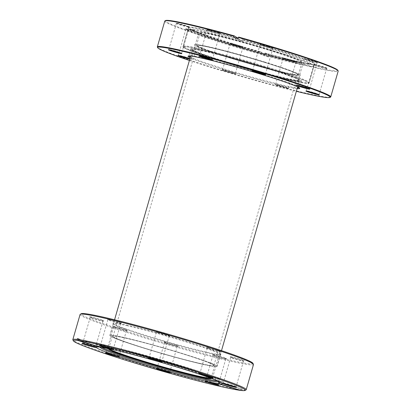 <?xml version="1.0" encoding="UTF-8"?>
<svg xmlns="http://www.w3.org/2000/svg" width="411" height="411" viewBox="0 0 411 411"><rect width="100%" height="100%" fill="white"/><g stroke="black" fill="none" stroke-linecap="round" stroke-linejoin="round"><path stroke-width="0.31" stroke-dasharray="2.06 1.54" d="M293.757 72.346A52.474 2.749 -163.9 0 0 237.64 54.519A52.474 2.749 -163.9 0 0 197.008 45.585A52.474 2.749 -163.9 0 0 201.092 47.933A52.474 2.749 -163.9 0 0 257.204 65.76A52.474 2.749 -163.9 0 0 297.841 74.694A52.474 2.749 -163.9 0 0 293.757 72.346M209.821 363.144A52.474 2.749 -163.9 0 0 153.709 345.317A52.474 2.749 -163.9 0 0 113.071 336.383A52.474 2.749 -163.9 0 0 117.156 338.731A52.474 2.749 -163.9 0 0 173.267 356.558A52.474 2.749 -163.9 0 0 213.905 365.487A52.474 2.749 -163.9 0 0 209.821 363.144M114.345 337.991A55.655 2.913 -163.9 0 0 173.863 356.897A55.655 2.913 -163.9 0 0 216.962 366.371A55.655 2.913 -163.9 0 0 212.631 363.884A55.655 2.913 -163.9 0 0 153.118 344.978A55.655 2.913 -163.9 0 0 110.014 335.504A55.655 2.913 -163.9 0 0 114.345 337.991M198.282 47.193A55.655 2.913 -163.9 0 0 257.795 66.099A55.655 2.913 -163.9 0 0 300.898 75.573A55.655 2.913 -163.9 0 0 296.562 73.086A55.655 2.913 -163.9 0 0 237.049 54.18A55.655 2.913 -163.9 0 0 193.951 44.707A55.655 2.913 -163.9 0 0 198.282 47.193M297.127 88.622A58.121 3.041 16.1 0 1 274.055 83.69A58.121 3.041 16.1 0 1 190.185 57.751M190.396 57.026A57.483 3.011 -163.9 0 0 273.901 82.955A57.483 3.011 -163.9 0 0 297.338 87.892M299.182 87.805A57.483 3.011 -163.9 0 0 299.306 87.677A57.483 3.011 -163.9 0 0 299.275 87.502A57.483 3.011 -163.9 0 0 269.657 76.323A57.483 3.011 -163.9 0 0 214.249 60.515A57.483 3.011 -163.9 0 0 188.968 55.665A57.483 3.011 -163.9 0 0 188.844 55.793A57.483 3.011 -163.9 0 0 188.88 55.968M264.91 53.296L265.049 53.024A65.914 3.447 -163.9 0 0 285.804 58.511A65.914 3.447 -163.9 0 0 314.795 64.07A65.914 3.447 -163.9 0 0 242.675 39.523L242.639 39.857A65.596 3.432 16.1 0 1 314.538 64.142A65.596 3.432 16.1 0 1 314.405 64.291A65.596 3.432 16.1 0 1 285.553 58.752A65.596 3.432 16.1 0 1 264.91 53.296L264.556 54.514L268.748 57.042A90.24 4.721 16.1 0 1 264.232 55.788L260.045 53.266L260.399 52.043A65.596 3.432 16.1 0 1 188.536 27.958A65.596 3.432 16.1 0 1 188.495 27.758A65.596 3.432 16.1 0 1 217.486 33.147A65.596 3.432 16.1 0 1 238.128 38.608L237.774 39.826L233.587 37.298M276.007 76.302A57.802 3.026 -163.9 0 0 301.427 81.183A57.802 3.026 -163.9 0 0 274.281 70.445A57.802 3.026 -163.9 0 0 216.022 53.743A57.802 3.026 -163.9 0 0 190.509 49.166A57.802 3.026 -163.9 0 0 220.291 60.412A57.802 3.026 -163.9 0 0 276.007 76.302M216.099 54.108A57.483 3.011 16.1 0 1 272.781 70.317A57.483 3.011 16.1 0 1 301.155 81.27A57.483 3.011 16.1 0 1 301.037 81.399A57.483 3.011 16.1 0 1 275.75 76.544A57.483 3.011 16.1 0 1 220.342 60.741A57.483 3.011 16.1 0 1 190.73 49.561A57.483 3.011 16.1 0 1 190.699 49.387A57.483 3.011 16.1 0 1 216.099 54.108M264.838 74.293A6.679 0.349 -163.9 0 0 265.414 74.314A6.679 0.349 -163.9 0 0 265.414 74.293A6.679 0.349 -163.9 0 0 260.369 72.5A6.679 0.349 -163.9 0 0 252.595 70.594A6.679 0.349 -163.9 0 0 252.58 70.61A6.679 0.349 -163.9 0 0 253.084 70.903M267.9 46.412A6.679 0.349 16.1 0 1 272.945 48.226A6.679 0.349 16.1 0 1 272.935 48.241A6.679 0.349 16.1 0 1 265.162 46.335A6.679 0.349 16.1 0 1 260.117 44.542A6.679 0.349 16.1 0 1 260.112 44.522A6.679 0.349 16.1 0 1 267.9 46.412M265.182 46.027A6.997 0.365 -163.9 0 0 273.325 48.025A6.997 0.365 -163.9 0 0 268.054 46.109A6.997 0.365 -163.9 0 0 259.901 44.152A6.997 0.365 -163.9 0 0 265.182 46.027M309.051 88.761A6.679 0.349 -163.9 0 0 309.627 88.781A6.679 0.349 -163.9 0 0 309.622 88.761A6.679 0.349 -163.9 0 0 308.615 88.288A6.679 0.349 -163.9 0 0 301.612 86.12A6.679 0.349 -163.9 0 0 296.809 85.062A6.679 0.349 -163.9 0 0 296.793 85.077A6.679 0.349 -163.9 0 0 297.292 85.365M316.141 62.2A6.679 0.349 16.1 0 1 317.158 62.693A6.679 0.349 16.1 0 1 317.143 62.708A6.679 0.349 16.1 0 1 312.339 61.65A6.679 0.349 16.1 0 1 305.342 59.482A6.679 0.349 16.1 0 1 304.33 59.009A6.679 0.349 16.1 0 1 304.325 58.989A6.679 0.349 16.1 0 1 308.985 59.985A6.679 0.349 16.1 0 1 316.141 62.2M305.173 59.112A6.997 0.365 -163.9 0 0 312.504 61.383A6.997 0.365 -163.9 0 0 317.539 62.493A6.997 0.365 -163.9 0 0 316.491 61.958A6.997 0.365 -163.9 0 0 308.82 59.59A6.997 0.365 -163.9 0 0 304.109 58.614A6.997 0.365 -163.9 0 0 305.173 59.112M318.571 94.504A6.679 0.349 -163.9 0 0 319.003 94.556A6.679 0.349 -163.9 0 0 319.147 94.525A6.679 0.349 -163.9 0 0 319.147 94.504A6.679 0.349 -163.9 0 0 313.3 92.475A6.679 0.349 -163.9 0 0 306.462 90.79A6.679 0.349 -163.9 0 0 306.329 90.805A6.679 0.349 -163.9 0 0 306.313 90.821A6.679 0.349 -163.9 0 0 306.812 91.114M326.529 68.467A6.679 0.349 16.1 0 1 319.691 66.782A6.679 0.349 16.1 0 1 313.85 64.753A6.679 0.349 16.1 0 1 313.845 64.733A6.679 0.349 16.1 0 1 313.994 64.702A6.679 0.349 16.1 0 1 320.996 66.433A6.679 0.349 16.1 0 1 326.678 68.437A6.679 0.349 16.1 0 1 326.663 68.452A6.679 0.349 16.1 0 1 326.529 68.467M313.783 64.306A6.997 0.365 -163.9 0 0 313.629 64.357A6.997 0.365 -163.9 0 0 319.753 66.484A6.997 0.365 -163.9 0 0 326.92 68.252A6.997 0.365 -163.9 0 0 327.058 68.236A6.997 0.365 -163.9 0 0 321.294 66.176A6.997 0.365 -163.9 0 0 313.783 64.306M285.527 88A6.997 0.365 16.1 0 1 278.473 85.981A6.997 0.365 16.1 0 1 275.185 84.681A6.997 0.365 16.1 0 1 278.262 85.272A6.997 0.365 16.1 0 1 285.008 87.194A6.997 0.365 16.1 0 1 288.614 88.555A6.997 0.365 16.1 0 1 285.527 88M278.519 85.026A6.679 0.349 -163.9 0 0 275.581 84.466A6.679 0.349 -163.9 0 0 275.565 84.481A6.679 0.349 -163.9 0 0 278.863 85.75A6.679 0.349 -163.9 0 0 285.45 87.635A6.679 0.349 -163.9 0 0 288.399 88.185A6.679 0.349 -163.9 0 0 288.394 88.165A6.679 0.349 -163.9 0 0 284.957 86.865A6.679 0.349 -163.9 0 0 278.519 85.026M292.976 61.547A6.679 0.349 16.1 0 1 286.539 59.708A6.679 0.349 16.1 0 1 283.102 58.408A6.679 0.349 16.1 0 1 283.097 58.388A6.679 0.349 16.1 0 1 286.046 58.937A6.679 0.349 16.1 0 1 292.632 60.823A6.679 0.349 16.1 0 1 295.93 62.092A6.679 0.349 16.1 0 1 295.915 62.107A6.679 0.349 16.1 0 1 292.976 61.547M285.969 58.573A6.997 0.365 -163.9 0 0 282.881 58.018A6.997 0.365 -163.9 0 0 286.488 59.379A6.997 0.365 -163.9 0 0 293.233 61.301A6.997 0.365 -163.9 0 0 296.31 61.891A6.997 0.365 -163.9 0 0 293.022 60.592A6.997 0.365 -163.9 0 0 285.969 58.573M227.453 71.879A6.997 0.365 16.1 0 1 222.181 69.968A6.997 0.365 16.1 0 1 230.324 71.961A6.997 0.365 16.1 0 1 235.606 73.841A6.997 0.365 16.1 0 1 227.453 71.879M230.345 71.653A6.679 0.349 -163.9 0 0 222.577 69.752A6.679 0.349 -163.9 0 0 222.562 69.762A6.679 0.349 -163.9 0 0 227.607 71.576A6.679 0.349 -163.9 0 0 235.395 73.466A6.679 0.349 -163.9 0 0 235.39 73.451A6.679 0.349 -163.9 0 0 230.345 71.653M235.138 45.487A6.679 0.349 16.1 0 1 230.093 43.694A6.679 0.349 16.1 0 1 230.093 43.674A6.679 0.349 16.1 0 1 237.877 45.564A6.679 0.349 16.1 0 1 242.927 47.378A6.679 0.349 16.1 0 1 242.911 47.393A6.679 0.349 16.1 0 1 235.138 45.487M238.031 45.261A6.997 0.365 -163.9 0 0 229.877 43.304A6.997 0.365 -163.9 0 0 235.164 45.179A6.997 0.365 -163.9 0 0 243.302 47.178A6.997 0.365 -163.9 0 0 238.031 45.261M189.908 58.722A6.997 0.365 16.1 0 1 190.334 58.876A6.997 0.365 16.1 0 1 191.398 59.374A6.997 0.365 16.1 0 1 189.774 59.169M189.872 58.84A6.679 0.349 -163.9 0 0 191.182 59.004A6.679 0.349 -163.9 0 0 191.177 58.984A6.679 0.349 -163.9 0 0 190.165 58.506A6.679 0.349 -163.9 0 0 183.167 56.338A6.679 0.349 -163.9 0 0 178.364 55.285A6.679 0.349 -163.9 0 0 178.348 55.3A6.679 0.349 -163.9 0 0 178.847 55.588M186.892 29.705A6.679 0.349 16.1 0 1 185.885 29.227A6.679 0.349 16.1 0 1 185.88 29.207A6.679 0.349 16.1 0 1 190.534 30.203A6.679 0.349 16.1 0 1 197.696 32.418A6.679 0.349 16.1 0 1 198.713 32.911A6.679 0.349 16.1 0 1 198.698 32.926A6.679 0.349 16.1 0 1 193.894 31.873A6.679 0.349 16.1 0 1 186.892 29.705M198.04 32.176A6.997 0.365 -163.9 0 0 190.37 29.813A6.997 0.365 -163.9 0 0 185.664 28.837A6.997 0.365 -163.9 0 0 186.728 29.335A6.997 0.365 -163.9 0 0 194.059 31.606A6.997 0.365 -163.9 0 0 199.094 32.71A6.997 0.365 -163.9 0 0 198.04 32.176M181.087 53.24A6.679 0.349 -163.9 0 0 181.513 53.286A6.679 0.349 -163.9 0 0 181.662 53.26A6.679 0.349 -163.9 0 0 181.657 53.24A6.679 0.349 -163.9 0 0 175.816 51.205A6.679 0.349 -163.9 0 0 168.978 49.526A6.679 0.349 -163.9 0 0 168.844 49.541A6.679 0.349 -163.9 0 0 168.829 49.556A6.679 0.349 -163.9 0 0 169.327 49.844M176.504 23.437A6.679 0.349 16.1 0 1 183.512 25.169A6.679 0.349 16.1 0 1 189.194 27.167A6.679 0.349 16.1 0 1 189.178 27.183A6.679 0.349 16.1 0 1 189.045 27.198A6.679 0.349 16.1 0 1 182.207 25.513A6.679 0.349 16.1 0 1 176.365 23.484A6.679 0.349 16.1 0 1 176.36 23.463A6.679 0.349 16.1 0 1 176.504 23.437M189.43 26.982A6.997 0.365 -163.9 0 0 189.574 26.967A6.997 0.365 -163.9 0 0 183.809 24.907A6.997 0.365 -163.9 0 0 176.293 23.042A6.997 0.365 -163.9 0 0 176.144 23.093A6.997 0.365 -163.9 0 0 182.268 25.22A6.997 0.365 -163.9 0 0 189.43 26.982M211.835 59.58A6.679 0.349 -163.9 0 0 212.41 59.6A6.679 0.349 -163.9 0 0 212.405 59.58A6.679 0.349 -163.9 0 0 208.968 58.28A6.679 0.349 -163.9 0 0 202.531 56.446A6.679 0.349 -163.9 0 0 199.592 55.881A6.679 0.349 -163.9 0 0 199.576 55.896A6.679 0.349 -163.9 0 0 200.075 56.189M217.244 32.721A6.997 0.365 -163.9 0 0 220.322 33.312A6.997 0.365 -163.9 0 0 217.034 32.012A6.997 0.365 -163.9 0 0 209.98 29.988A6.997 0.365 -163.9 0 0 206.892 29.433A6.997 0.365 -163.9 0 0 210.499 30.794A6.997 0.365 -163.9 0 0 217.244 32.721M210.057 30.357A6.679 0.349 16.1 0 1 216.643 32.238A6.679 0.349 16.1 0 1 219.942 33.512A6.679 0.349 16.1 0 1 219.926 33.527A6.679 0.349 16.1 0 1 216.987 32.962A6.679 0.349 16.1 0 1 210.55 31.128A6.679 0.349 16.1 0 1 207.113 29.828A6.679 0.349 16.1 0 1 207.108 29.808A6.679 0.349 16.1 0 1 210.057 30.357M189.404 60.453A89.762 4.696 -163.9 0 0 290.474 89.865A89.762 4.696 -163.9 0 0 296.352 91.319M330.547 97.114A90.24 4.721 16.1 0 1 290.854 89.5A90.24 4.721 16.1 0 1 203.871 64.686A90.24 4.721 16.1 0 1 157.382 47.137M268.748 57.042L269.056 55.973A90.24 4.721 -163.9 0 0 298.299 63.715A90.24 4.721 -163.9 0 0 338.176 71.129M164.775 21.079A90.24 4.721 -163.9 0 0 264.54 54.725L264.232 55.788M238.097 38.552L242.29 41.079L242.639 39.857M242.29 41.079A65.596 3.432 -163.9 0 0 237.774 39.826M280.05 77.823A65.596 3.432 -163.9 0 0 309.036 83.212A65.596 3.432 -163.9 0 0 276.66 70.718A65.596 3.432 -163.9 0 0 211.978 52.223A65.596 3.432 -163.9 0 0 182.993 46.833A65.596 3.432 -163.9 0 0 215.369 59.323A65.596 3.432 -163.9 0 0 280.05 77.823M265.049 53.024L269.102 55.47L269.056 55.973M238.621 37.072L242.675 39.523M337.801 70.266A89.762 4.696 16.1 0 1 269.102 55.47M238.128 38.608L238.164 38.269A65.914 3.447 -163.9 0 0 188.315 27.568A65.914 3.447 -163.9 0 0 260.538 51.771L260.399 52.043M264.54 54.725L264.592 54.216L260.538 51.771M264.592 54.216A89.762 4.696 16.1 0 1 165.551 20.55M260.045 53.266A65.596 3.432 -163.9 0 0 264.556 54.514M229.672 57.756A53.348 2.79 16.1 0 1 196.278 45.225A53.348 2.79 16.1 0 1 265.172 62.523A53.348 2.79 16.1 0 1 298.653 74.771A53.348 2.79 16.1 0 1 229.672 57.756M265.157 62.2A53.029 2.774 -163.9 0 0 196.669 45.01A53.029 2.774 -163.9 0 0 196.561 45.128A53.029 2.774 -163.9 0 0 229.867 57.468A53.029 2.774 -163.9 0 0 298.463 74.54A53.029 2.774 -163.9 0 0 298.432 74.381A53.029 2.774 -163.9 0 0 265.157 62.2M227.391 62.523A55.973 2.928 16.1 0 1 192.353 49.371A55.973 2.928 16.1 0 1 264.638 67.522A55.973 2.928 16.1 0 1 299.763 80.376A55.973 2.928 16.1 0 1 227.391 62.523M264.617 67.204A55.655 2.913 -163.9 0 0 192.744 49.156A55.655 2.913 -163.9 0 0 192.631 49.284A55.655 2.913 -163.9 0 0 227.586 62.231A55.655 2.913 -163.9 0 0 299.573 80.15A55.655 2.913 -163.9 0 0 299.542 79.981A55.655 2.913 -163.9 0 0 264.617 67.204M268.83 49.859A53.348 2.79 -163.9 0 0 199.849 32.844A53.348 2.79 -163.9 0 0 233.33 45.092A53.348 2.79 -163.9 0 0 302.224 62.39A53.348 2.79 -163.9 0 0 268.83 49.859M233.345 45.416A53.029 2.774 16.1 0 1 200.07 33.234A53.029 2.774 16.1 0 1 200.039 33.075A53.029 2.774 16.1 0 1 268.635 50.147A53.029 2.774 16.1 0 1 301.941 62.487A53.029 2.774 16.1 0 1 301.833 62.606A53.029 2.774 16.1 0 1 233.345 45.416M224.401 62.123A64.959 3.401 -163.9 0 0 308.291 83.181A64.959 3.401 -163.9 0 0 267.628 67.923A64.959 3.401 -163.9 0 0 183.64 47.203A64.959 3.401 -163.9 0 0 224.401 62.123M268.013 67.342A65.596 3.432 16.1 0 1 309.211 82.601A65.596 3.432 16.1 0 1 309.077 82.75A65.596 3.432 16.1 0 1 224.365 61.48A65.596 3.432 16.1 0 1 183.203 46.417A65.596 3.432 16.1 0 1 183.167 46.222A65.596 3.432 16.1 0 1 268.013 67.342M265.943 62.626A55.655 2.913 -163.9 0 0 193.951 44.707A55.655 2.913 -163.9 0 0 228.906 57.653A55.655 2.913 -163.9 0 0 300.898 75.573A55.655 2.913 -163.9 0 0 265.943 62.626M271.763 49.299A61.378 3.211 -163.9 0 0 193.113 29.273A61.378 3.211 -163.9 0 0 192.363 29.602A61.378 3.211 -163.9 0 0 230.92 43.818A61.378 3.211 -163.9 0 0 310.29 63.638A61.378 3.211 -163.9 0 0 309.827 62.96A61.378 3.211 -163.9 0 0 271.763 49.299M271.383 50.204A61.034 3.196 -163.9 0 0 192.435 30.614A61.034 3.196 -163.9 0 0 230.771 44.753A61.034 3.196 -163.9 0 0 309.688 64.455A61.034 3.196 -163.9 0 0 271.383 50.204M229.091 45.102A65.596 3.432 -163.9 0 0 313.937 66.222A65.596 3.432 -163.9 0 0 313.418 65.56A65.596 3.432 -163.9 0 0 272.74 50.959A65.596 3.432 -163.9 0 0 188.69 29.556A65.596 3.432 -163.9 0 0 187.899 29.844A65.596 3.432 -163.9 0 0 229.091 45.102M207.396 352.391A56.292 2.944 -163.9 0 0 220.979 354.467A56.292 2.944 -163.9 0 0 187.961 341.931A56.292 2.944 -163.9 0 0 126.629 325.07A56.292 2.944 -163.9 0 0 112.958 323.293A56.292 2.944 -163.9 0 0 148.705 336.347A56.292 2.944 -163.9 0 0 207.396 352.391M126.84 325.646A55.814 2.923 16.1 0 1 186.347 341.957A55.814 2.923 16.1 0 1 220.507 354.667A55.814 2.923 16.1 0 1 220.388 354.791A55.814 2.923 16.1 0 1 206.918 352.736A55.814 2.923 16.1 0 1 148.725 336.825A55.814 2.923 16.1 0 1 113.287 323.878A55.814 2.923 16.1 0 1 113.256 323.709A55.814 2.923 16.1 0 1 126.84 325.646M108.227 348.636A53.749 2.815 16.1 0 1 108.309 348.574A53.749 2.815 16.1 0 1 121.276 350.557A53.749 2.815 16.1 0 1 177.316 365.877A53.749 2.815 16.1 0 1 211.444 378.341A53.749 2.815 16.1 0 1 211.475 378.439M210.658 378.135A53.271 2.79 -163.9 0 0 211.146 377.915A53.271 2.79 -163.9 0 0 211.115 377.755A53.271 2.79 -163.9 0 0 177.29 365.4A53.271 2.79 -163.9 0 0 121.754 350.213A53.271 2.79 -163.9 0 0 108.894 348.251A53.271 2.79 -163.9 0 0 108.787 348.369A53.271 2.79 -163.9 0 0 109.085 348.816M203.527 364.48A55.814 2.923 -163.9 0 0 217.116 366.417A55.814 2.923 -163.9 0 0 182.957 353.707A55.814 2.923 -163.9 0 0 123.449 337.39A55.814 2.923 -163.9 0 0 109.865 335.458A55.814 2.923 -163.9 0 0 144.02 348.168A55.814 2.923 -163.9 0 0 203.527 364.48M201.703 363.863A53.271 2.79 -163.9 0 0 214.67 365.708A53.271 2.79 -163.9 0 0 182.073 353.583A53.271 2.79 -163.9 0 0 125.273 338.012A53.271 2.79 -163.9 0 0 112.306 336.162A53.271 2.79 -163.9 0 0 144.908 348.292A53.271 2.79 -163.9 0 0 201.703 363.863M102.01 320.518A7.316 0.385 -163.9 0 0 103.778 320.791A7.316 0.385 -163.9 0 0 99.488 319.162A7.316 0.385 -163.9 0 0 91.519 316.968A7.316 0.385 -163.9 0 0 89.742 316.737A7.316 0.385 -163.9 0 0 94.386 318.438A7.316 0.385 -163.9 0 0 102.01 320.518M91.797 317.734A6.679 0.349 16.1 0 1 98.917 319.686A6.679 0.349 16.1 0 1 103.007 321.207A6.679 0.349 16.1 0 1 102.991 321.222A6.679 0.349 16.1 0 1 101.378 320.976A6.679 0.349 16.1 0 1 94.417 319.075A6.679 0.349 16.1 0 1 90.179 317.523A6.679 0.349 16.1 0 1 90.173 317.503A6.679 0.349 16.1 0 1 91.797 317.734M92.496 346.088A6.679 0.349 -163.9 0 0 94.027 346.458A6.679 0.349 -163.9 0 0 95.65 346.689A6.679 0.349 -163.9 0 0 95.65 346.668A6.679 0.349 -163.9 0 0 91.406 345.117A6.679 0.349 -163.9 0 0 84.445 343.216A6.679 0.349 -163.9 0 0 82.832 342.969A6.679 0.349 -163.9 0 0 82.817 342.985A6.679 0.349 -163.9 0 0 85.812 344.156M119.729 322.738A7.316 0.385 -163.9 0 0 121.492 323.005A7.316 0.385 -163.9 0 0 117.202 321.376A7.316 0.385 -163.9 0 0 109.234 319.188A7.316 0.385 -163.9 0 0 107.456 318.957A7.316 0.385 -163.9 0 0 112.1 320.652A7.316 0.385 -163.9 0 0 119.729 322.738M109.516 319.948A6.679 0.349 16.1 0 1 116.637 321.9A6.679 0.349 16.1 0 1 120.721 323.421A6.679 0.349 16.1 0 1 120.711 323.436A6.679 0.349 16.1 0 1 119.098 323.19A6.679 0.349 16.1 0 1 112.131 321.289A6.679 0.349 16.1 0 1 107.893 319.737A6.679 0.349 16.1 0 1 107.888 319.717A6.679 0.349 16.1 0 1 109.516 319.948M110.21 348.302A6.679 0.349 -163.9 0 0 111.741 348.672A6.679 0.349 -163.9 0 0 113.369 348.903A6.679 0.349 -163.9 0 0 113.364 348.882A6.679 0.349 -163.9 0 0 109.126 347.331A6.679 0.349 -163.9 0 0 102.159 345.43A6.679 0.349 -163.9 0 0 100.546 345.183A6.679 0.349 -163.9 0 0 100.536 345.199A6.679 0.349 -163.9 0 0 103.526 346.37M168.217 335.361A7.316 0.385 -163.9 0 0 169.979 335.633A7.316 0.385 -163.9 0 0 165.69 334.004A7.316 0.385 -163.9 0 0 157.721 331.811A7.316 0.385 -163.9 0 0 155.944 331.579A7.316 0.385 -163.9 0 0 160.588 333.275A7.316 0.385 -163.9 0 0 168.217 335.361M158.004 332.576A6.679 0.349 16.1 0 1 165.124 334.528A6.679 0.349 16.1 0 1 169.209 336.049A6.679 0.349 16.1 0 1 169.198 336.064A6.679 0.349 16.1 0 1 167.585 335.818A6.679 0.349 16.1 0 1 160.619 333.912A6.679 0.349 16.1 0 1 156.38 332.365A6.679 0.349 16.1 0 1 156.375 332.345A6.679 0.349 16.1 0 1 158.004 332.576M158.697 360.925A6.679 0.349 -163.9 0 0 160.228 361.295A6.679 0.349 -163.9 0 0 161.857 361.526A6.679 0.349 -163.9 0 0 161.852 361.505A6.679 0.349 -163.9 0 0 157.613 359.959A6.679 0.349 -163.9 0 0 150.647 358.053A6.679 0.349 -163.9 0 0 149.034 357.806A6.679 0.349 -163.9 0 0 149.023 357.822A6.679 0.349 -163.9 0 0 152.013 358.998M219.073 350.999A7.316 0.385 -163.9 0 0 220.835 351.271A7.316 0.385 -163.9 0 0 216.546 349.643A7.316 0.385 -163.9 0 0 208.577 347.449A7.316 0.385 -163.9 0 0 206.8 347.218A7.316 0.385 -163.9 0 0 211.444 348.918A7.316 0.385 -163.9 0 0 219.073 350.999M208.86 348.215A6.679 0.349 16.1 0 1 215.981 350.167A6.679 0.349 16.1 0 1 220.065 351.688A6.679 0.349 16.1 0 1 220.049 351.703A6.679 0.349 16.1 0 1 218.441 351.456A6.679 0.349 16.1 0 1 211.475 349.555A6.679 0.349 16.1 0 1 207.236 348.004A6.679 0.349 16.1 0 1 207.231 347.983A6.679 0.349 16.1 0 1 208.86 348.215M209.553 376.568A6.679 0.349 -163.9 0 0 211.084 376.938A6.679 0.349 -163.9 0 0 212.713 377.17A6.679 0.349 -163.9 0 0 212.708 377.149A6.679 0.349 -163.9 0 0 208.464 375.597A6.679 0.349 -163.9 0 0 201.503 373.697A6.679 0.349 -163.9 0 0 199.89 373.45A6.679 0.349 -163.9 0 0 199.88 373.465A6.679 0.349 -163.9 0 0 202.87 374.637M242.505 360.493A7.316 0.385 -163.9 0 0 244.273 360.76A7.316 0.385 -163.9 0 0 239.983 359.132A7.316 0.385 -163.9 0 0 232.01 356.943A7.316 0.385 -163.9 0 0 230.232 356.712A7.316 0.385 -163.9 0 0 234.881 358.407A7.316 0.385 -163.9 0 0 242.505 360.493M232.292 357.709A6.679 0.349 16.1 0 1 239.413 359.661A6.679 0.349 16.1 0 1 243.497 361.182A6.679 0.349 16.1 0 1 243.487 361.197A6.679 0.349 16.1 0 1 241.874 360.95A6.679 0.349 16.1 0 1 234.912 359.044A6.679 0.349 16.1 0 1 230.669 357.498A6.679 0.349 16.1 0 1 230.663 357.478A6.679 0.349 16.1 0 1 232.292 357.709M232.986 386.057A6.679 0.349 -163.9 0 0 234.517 386.427A6.679 0.349 -163.9 0 0 236.145 386.659A6.679 0.349 -163.9 0 0 236.14 386.638A6.679 0.349 -163.9 0 0 231.902 385.092A6.679 0.349 -163.9 0 0 224.935 383.186A6.679 0.349 -163.9 0 0 223.327 382.939A6.679 0.349 -163.9 0 0 223.312 382.954A6.679 0.349 -163.9 0 0 226.302 384.131M224.791 358.279A7.316 0.385 -163.9 0 0 226.553 358.546A7.316 0.385 -163.9 0 0 222.264 356.918A7.316 0.385 -163.9 0 0 214.295 354.729A7.316 0.385 -163.9 0 0 212.518 354.498A7.316 0.385 -163.9 0 0 217.162 356.193A7.316 0.385 -163.9 0 0 224.791 358.279M214.573 355.489A6.679 0.349 16.1 0 1 221.693 357.442A6.679 0.349 16.1 0 1 225.783 358.962A6.679 0.349 16.1 0 1 225.767 358.978A6.679 0.349 16.1 0 1 224.159 358.731A6.679 0.349 16.1 0 1 217.193 356.83A6.679 0.349 16.1 0 1 212.955 355.279A6.679 0.349 16.1 0 1 212.949 355.258A6.679 0.349 16.1 0 1 214.573 355.489M215.272 383.843A6.679 0.349 -163.9 0 0 216.803 384.213A6.679 0.349 -163.9 0 0 218.426 384.444A6.679 0.349 -163.9 0 0 218.426 384.424A6.679 0.349 -163.9 0 0 214.182 382.872A6.679 0.349 -163.9 0 0 207.221 380.971A6.679 0.349 -163.9 0 0 205.608 380.725A6.679 0.349 -163.9 0 0 205.592 380.74A6.679 0.349 -163.9 0 0 208.588 381.911M176.304 345.651A7.316 0.385 -163.9 0 0 178.066 345.923A7.316 0.385 -163.9 0 0 173.776 344.295A7.316 0.385 -163.9 0 0 165.808 342.101A7.316 0.385 -163.9 0 0 164.03 341.87A7.316 0.385 -163.9 0 0 168.674 343.565A7.316 0.385 -163.9 0 0 176.304 345.651M166.085 342.866A6.679 0.349 16.1 0 1 173.206 344.819A6.679 0.349 16.1 0 1 177.295 346.339A6.679 0.349 16.1 0 1 177.28 346.355A6.679 0.349 16.1 0 1 175.667 346.108A6.679 0.349 16.1 0 1 168.705 344.202A6.679 0.349 16.1 0 1 164.467 342.656A6.679 0.349 16.1 0 1 164.462 342.635A6.679 0.349 16.1 0 1 166.085 342.866M166.784 371.215A6.679 0.349 -163.9 0 0 168.315 371.585A6.679 0.349 -163.9 0 0 169.938 371.816A6.679 0.349 -163.9 0 0 169.938 371.796A6.679 0.349 -163.9 0 0 165.695 370.249A6.679 0.349 -163.9 0 0 158.733 368.343A6.679 0.349 -163.9 0 0 157.12 368.097A6.679 0.349 -163.9 0 0 157.105 368.112A6.679 0.349 -163.9 0 0 160.1 369.289M125.447 330.012A7.316 0.385 -163.9 0 0 127.21 330.28A7.316 0.385 -163.9 0 0 122.92 328.651A7.316 0.385 -163.9 0 0 114.952 326.462A7.316 0.385 -163.9 0 0 113.174 326.231A7.316 0.385 -163.9 0 0 117.818 327.927A7.316 0.385 -163.9 0 0 125.447 330.012M115.229 327.228A6.679 0.349 16.1 0 1 122.35 329.18A6.679 0.349 16.1 0 1 126.439 330.701A6.679 0.349 16.1 0 1 126.424 330.716A6.679 0.349 16.1 0 1 124.816 330.47A6.679 0.349 16.1 0 1 117.849 328.564A6.679 0.349 16.1 0 1 113.611 327.017A6.679 0.349 16.1 0 1 113.606 326.997A6.679 0.349 16.1 0 1 115.229 327.228M115.928 355.577A6.679 0.349 -163.9 0 0 117.459 355.947A6.679 0.349 -163.9 0 0 119.087 356.178A6.679 0.349 -163.9 0 0 119.082 356.157A6.679 0.349 -163.9 0 0 114.839 354.611A6.679 0.349 -163.9 0 0 107.877 352.705A6.679 0.349 -163.9 0 0 106.264 352.458A6.679 0.349 -163.9 0 0 106.254 352.474A6.679 0.349 -163.9 0 0 109.244 353.65M252.899 363.267A89.444 4.68 16.1 0 1 231.177 360.437A89.444 4.68 16.1 0 1 133.724 333.645A89.444 4.68 16.1 0 1 81.26 313.727M80.088 314.472A90.24 4.721 -163.9 0 0 135.311 335.016A90.24 4.721 -163.9 0 0 231.527 361.392A90.24 4.721 -163.9 0 0 253.495 364.521M100.936 347.28A61.378 3.211 16.1 0 1 115.537 349.622A61.378 3.211 16.1 0 1 178.384 366.761A61.378 3.211 16.1 0 1 218.369 381.177M101.871 347.429A61.034 3.196 16.1 0 1 101.224 346.622A61.034 3.196 16.1 0 1 116.051 348.79A61.034 3.196 16.1 0 1 180.604 366.468A61.034 3.196 16.1 0 1 218.477 380.463A61.034 3.196 16.1 0 1 217.501 380.802M207.082 378.957A65.632 3.437 16.1 0 1 141.405 361.094A65.632 3.437 16.1 0 1 97.458 345.492A65.632 3.437 16.1 0 1 96.939 344.829A65.632 3.437 16.1 0 1 112.917 347.1A65.632 3.437 16.1 0 1 182.895 366.288A65.632 3.437 16.1 0 1 223.06 381.233A65.632 3.437 16.1 0 1 222.264 381.516A65.632 3.437 16.1 0 1 207.082 378.957M239.952 390.327L240.897 389.782A90.24 4.721 16.1 0 1 224.262 386.566A90.24 4.721 16.1 0 1 130.174 360.848A90.24 4.721 16.1 0 1 72.875 339.918M246.04 389.895A90.24 4.721 16.1 0 1 241.899 389.911L242.12 389.145A90.24 4.721 16.1 0 1 241.118 389.022L219.736 382.446M240.897 389.782L241.118 389.022M78.378 338.792L100.71 345.656A65.632 3.437 -163.9 0 0 99.703 345.533L99.313 346.889M100.71 345.656L100.269 347.182M241.899 389.911L240.959 390.45M242.12 389.145L219.787 382.276M78.326 338.957L99.703 345.533M113.071 336.383L197.008 45.585M216.962 366.371L221.498 350.645M297.615 86.937L299.573 80.15M110.014 335.504L114.556 319.779M190.673 56.071L192.631 49.284M213.905 365.487L297.841 74.694M299.275 87.502L299.706 88.288M301.037 81.399L301.427 81.183M265.414 74.293L265.629 74.689M265.414 74.314L272.945 48.226M272.935 48.241L273.325 48.025M309.622 88.761L309.843 89.156M309.627 88.781L317.158 62.693M317.143 62.708L317.539 62.493M306.329 90.805L305.933 91.021M306.313 90.821L313.845 64.733M313.85 64.753L313.629 64.357M275.581 84.466L275.185 84.681M275.565 84.481L283.097 58.388M283.102 58.408L282.881 58.018M222.577 69.752L222.181 69.968M222.562 69.762L230.093 43.674M230.093 43.694L229.877 43.304M178.364 55.285L177.968 55.5M178.348 55.3L185.88 29.207M185.885 29.227L185.664 28.837M189.574 26.967L189.178 27.183L181.662 53.26L181.878 53.63M212.405 59.58L212.626 59.975M212.41 59.6L219.942 33.512L220.322 33.312M301.155 81.27L299.306 87.677M314.538 64.142L309.036 83.212M188.495 27.758L182.993 46.833M190.699 49.387L188.844 55.793M199.576 55.896L207.108 29.808M207.113 29.828L206.892 29.433M199.592 55.881L199.196 56.096M176.365 23.484L176.144 23.093M168.829 49.556L176.36 23.463M168.844 49.541L168.448 49.757M198.698 32.926L199.094 32.71M191.182 59.004L198.713 32.911M191.177 58.984L191.398 59.374M242.911 47.393L243.302 47.178M235.395 73.466L242.927 47.378M235.39 73.451L235.606 73.841M295.915 62.107L296.31 61.891M288.399 88.185L295.93 62.092M288.394 88.165L288.614 88.555M326.663 68.452L327.058 68.236M319.147 94.525L326.678 68.437M319.147 94.504L319.362 94.9M304.33 59.009L304.109 58.614M296.793 85.077L304.325 58.989M296.809 85.062L296.413 85.277M260.117 44.542L259.901 44.152M252.58 70.61L260.112 44.522M252.595 70.594L252.205 70.81M190.73 49.561L190.509 49.166M314.405 64.291L314.795 64.07M188.536 27.958L188.315 27.568M188.968 55.665L188.181 56.096M196.669 45.01L196.278 45.225M192.744 49.156L192.353 49.371M200.07 33.234L199.849 32.844M308.291 83.181L309.077 82.75M200.039 33.075L196.561 45.128M192.435 30.614L192.363 29.602M309.827 62.96L313.418 65.56M313.937 66.222L309.211 82.601M187.899 29.844L183.167 46.222M193.113 29.273L188.69 29.556M309.688 64.455L310.29 63.638M301.941 62.487L298.463 74.54M183.64 47.203L183.203 46.417M301.833 62.606L302.224 62.39M299.542 79.981L299.763 80.376M298.432 74.381L298.653 74.771M220.388 354.791L220.979 354.467M211.115 377.755L211.444 378.341M220.507 354.667L217.116 366.417M214.67 365.708L211.146 377.915M102.991 321.222L103.778 320.791M103.007 321.207L95.65 346.689L96.082 347.449M120.711 323.436L121.492 323.005M113.364 348.882L113.801 349.669M169.198 336.064L169.979 335.633M161.852 361.505L162.288 362.291M220.049 351.703L220.835 351.271M212.708 377.149L213.145 377.93M236.577 387.424L236.14 386.638L243.497 361.182L244.273 360.76M225.767 358.978L226.553 358.546M218.426 384.424L218.858 385.21M177.28 346.355L178.066 345.923M169.938 371.796L170.37 372.582M126.424 330.716L127.21 330.28M119.082 356.157L119.514 356.943M220.065 351.688L212.713 377.17M169.209 336.049L161.857 361.526M120.721 323.421L113.369 348.903M126.439 330.701L119.087 356.178M177.295 346.339L169.938 371.816M225.783 358.962L218.426 384.444M218.477 380.463L218.549 381.475M99.447 346.93L97.458 345.492M222.366 383.633L223.06 381.233M96.246 347.228L96.939 344.829M219.515 381.696L222.264 381.516M101.224 346.622L100.623 347.439M212.949 355.258L205.592 380.74M164.462 342.635L157.105 368.112M113.606 326.997L106.254 352.474M90.173 317.503L82.817 342.985M107.888 319.717L100.536 345.199L99.76 345.615M156.375 332.345L149.023 357.822M207.231 347.983L199.88 373.465M230.663 357.478L223.312 382.954M106.264 352.458L105.478 352.89M113.611 327.017L113.174 326.231M157.12 368.097L156.334 368.533M164.467 342.656L164.03 341.87M205.608 380.725L204.822 381.156M212.955 355.279L212.518 354.498M223.327 382.939L222.541 383.371M230.669 357.498L230.232 356.712M199.89 373.45L199.104 373.882M207.236 348.004L206.8 347.218M149.034 357.806L148.248 358.243M156.38 332.365L155.944 331.579M107.893 319.737L107.456 318.957M82.832 342.969L82.046 343.401M90.179 317.523L89.742 316.737M112.306 336.162L108.787 348.369M113.256 323.709L109.865 335.458M108.894 348.251L108.309 348.574M113.287 323.878L112.958 323.293"/><path stroke-width="0.62" d="M190.185 57.751A58.121 3.041 16.1 0 1 188.181 56.096A58.121 3.041 16.1 0 1 213.746 61.003A58.121 3.041 16.1 0 1 269.765 76.98A58.121 3.041 16.1 0 1 299.706 88.288A58.121 3.041 16.1 0 1 297.127 88.622M297.338 87.892A57.483 3.011 -163.9 0 0 299.182 87.805M260.348 72.809A6.997 0.365 16.1 0 1 265.629 74.689A6.997 0.365 16.1 0 1 257.476 72.726A6.997 0.365 16.1 0 1 252.205 70.81A6.997 0.365 16.1 0 1 260.348 72.809M253.084 70.903A6.679 0.349 -163.9 0 0 257.63 72.423A6.679 0.349 -163.9 0 0 264.838 74.293M308.784 88.658A6.997 0.365 16.1 0 1 309.843 89.156A6.997 0.365 16.1 0 1 305.137 88.175A6.997 0.365 16.1 0 1 297.466 85.812A6.997 0.365 16.1 0 1 296.413 85.277A6.997 0.365 16.1 0 1 301.448 86.382A6.997 0.365 16.1 0 1 308.784 88.658M297.292 85.365A6.679 0.349 -163.9 0 0 297.811 85.57A6.679 0.349 -163.9 0 0 303.667 87.425A6.679 0.349 -163.9 0 0 309.051 88.761M319.213 94.951A6.997 0.365 16.1 0 1 311.697 93.081A6.997 0.365 16.1 0 1 305.933 91.021A6.997 0.365 16.1 0 1 306.077 91.006A6.997 0.365 16.1 0 1 313.239 92.773A6.997 0.365 16.1 0 1 319.362 94.9A6.997 0.365 16.1 0 1 319.213 94.951M306.812 91.114A6.679 0.349 -163.9 0 0 312.632 93.009A6.679 0.349 -163.9 0 0 318.571 94.504M189.774 59.169A6.997 0.365 16.1 0 1 179.016 56.035A6.997 0.365 16.1 0 1 177.968 55.5A6.997 0.365 16.1 0 1 182.648 56.507A6.997 0.365 16.1 0 1 189.908 58.722M178.847 55.588A6.679 0.349 -163.9 0 0 179.366 55.793A6.679 0.349 -163.9 0 0 189.872 58.84M168.587 49.741A6.997 0.365 16.1 0 1 175.754 51.503A6.997 0.365 16.1 0 1 181.878 53.63A6.997 0.365 16.1 0 1 181.724 53.682A6.997 0.365 16.1 0 1 174.213 51.817A6.997 0.365 16.1 0 1 168.448 49.757A6.997 0.365 16.1 0 1 168.587 49.741M202.274 56.687A6.997 0.365 16.1 0 1 209.019 58.614A6.997 0.365 16.1 0 1 212.626 59.975A6.997 0.365 16.1 0 1 209.538 59.42A6.997 0.365 16.1 0 1 202.484 57.396A6.997 0.365 16.1 0 1 199.196 56.096A6.997 0.365 16.1 0 1 202.274 56.687M200.075 56.189A6.679 0.349 -163.9 0 0 209.461 59.05A6.679 0.349 -163.9 0 0 211.835 59.58M296.352 91.319A89.762 4.696 -163.9 0 0 329.956 97.438A89.762 4.696 -163.9 0 0 287.798 80.772A89.762 4.696 -163.9 0 0 197.326 54.827A89.762 4.696 -163.9 0 0 157.706 47.722A89.762 4.696 -163.9 0 0 189.404 60.453M157.706 47.722L157.382 47.137A90.24 4.721 16.1 0 1 157.331 46.864A90.24 4.721 16.1 0 1 197.208 54.278A90.24 4.721 16.1 0 1 286.195 79.724A90.24 4.721 16.1 0 1 330.737 96.914A90.24 4.721 16.1 0 1 330.547 97.114L329.956 97.438M164.96 20.874L165.551 20.55A89.762 4.696 16.1 0 1 205.032 28.128A89.762 4.696 16.1 0 1 234.111 35.824L233.895 36.23A90.24 4.721 -163.9 0 0 204.652 28.493A90.24 4.721 -163.9 0 0 164.96 20.874A90.24 4.721 -163.9 0 0 164.775 21.079L157.331 46.864M238.621 37.072A89.762 4.696 16.1 0 1 337.801 70.266L338.125 70.856A90.24 4.721 -163.9 0 0 238.406 37.483L238.621 37.072M330.737 96.914L338.176 71.129A90.24 4.721 -163.9 0 0 338.125 70.856M238.128 38.608L238.164 38.269L234.111 35.824M238.406 37.483L238.097 38.552A90.24 4.721 16.1 0 0 233.587 37.298L233.895 36.23M188.88 55.968A57.483 3.011 -163.9 0 0 190.396 57.026M169.327 49.844A6.679 0.349 -163.9 0 0 175.148 51.74A6.679 0.349 -163.9 0 0 181.087 53.24M211.475 378.439A53.749 2.815 16.1 0 1 198.39 376.646A53.749 2.815 16.1 0 1 140.511 360.755A53.749 2.815 16.1 0 1 108.227 348.636M109.085 348.816A53.271 2.79 -163.9 0 0 144.384 361.423A53.271 2.79 -163.9 0 0 198.179 376.07A53.271 2.79 -163.9 0 0 210.658 378.135M83.813 343.668A7.316 0.385 16.1 0 1 91.437 345.754A7.316 0.385 16.1 0 1 96.082 347.449A7.316 0.385 16.1 0 1 94.304 347.218A7.316 0.385 16.1 0 1 86.336 345.029A7.316 0.385 16.1 0 1 82.046 343.401A7.316 0.385 16.1 0 1 83.813 343.668M101.527 345.887A7.316 0.385 16.1 0 1 109.156 347.968A7.316 0.385 16.1 0 1 113.801 349.669A7.316 0.385 16.1 0 1 112.023 349.437A7.316 0.385 16.1 0 1 104.055 347.244A7.316 0.385 16.1 0 1 99.76 345.615A7.316 0.385 16.1 0 1 101.527 345.887M150.015 358.51A7.316 0.385 16.1 0 1 157.644 360.596A7.316 0.385 16.1 0 1 162.288 362.291A7.316 0.385 16.1 0 1 160.511 362.06A7.316 0.385 16.1 0 1 152.543 359.872A7.316 0.385 16.1 0 1 148.248 358.243A7.316 0.385 16.1 0 1 150.015 358.51M200.871 374.149A7.316 0.385 16.1 0 1 208.495 376.235A7.316 0.385 16.1 0 1 213.145 377.93A7.316 0.385 16.1 0 1 211.367 377.699A7.316 0.385 16.1 0 1 203.399 375.51A7.316 0.385 16.1 0 1 199.104 373.882A7.316 0.385 16.1 0 1 200.871 374.149M224.303 383.643A7.316 0.385 16.1 0 1 231.932 385.729A7.316 0.385 16.1 0 1 236.577 387.424A7.316 0.385 16.1 0 1 234.799 387.193A7.316 0.385 16.1 0 1 226.831 384.999A7.316 0.385 16.1 0 1 222.541 383.371A7.316 0.385 16.1 0 1 224.303 383.643M206.589 381.429A7.316 0.385 16.1 0 1 214.213 383.509A7.316 0.385 16.1 0 1 218.858 385.21A7.316 0.385 16.1 0 1 217.085 384.979A7.316 0.385 16.1 0 1 209.112 382.785A7.316 0.385 16.1 0 1 204.822 381.156A7.316 0.385 16.1 0 1 206.589 381.429M158.101 368.801A7.316 0.385 16.1 0 1 165.725 370.886A7.316 0.385 16.1 0 1 170.37 372.582A7.316 0.385 16.1 0 1 168.597 372.351A7.316 0.385 16.1 0 1 160.624 370.162A7.316 0.385 16.1 0 1 156.334 368.533A7.316 0.385 16.1 0 1 158.101 368.801M107.245 353.162A7.316 0.385 16.1 0 1 114.869 355.248A7.316 0.385 16.1 0 1 119.514 356.943A7.316 0.385 16.1 0 1 117.741 356.712A7.316 0.385 16.1 0 1 109.768 354.518A7.316 0.385 16.1 0 1 105.478 352.89A7.316 0.385 16.1 0 1 107.245 353.162M80.279 314.266L81.26 313.727A89.444 4.68 16.1 0 1 102.848 317.025A89.444 4.68 16.1 0 1 196.104 342.517A89.444 4.68 16.1 0 1 252.899 363.267L253.443 364.249A90.24 4.721 -163.9 0 0 196.139 343.313A90.24 4.721 -163.9 0 0 102.056 317.595A90.24 4.721 -163.9 0 0 80.279 314.266A90.24 4.721 -163.9 0 0 80.088 314.472L72.824 339.645A90.24 4.721 16.1 0 1 77.15 339.429L77.371 338.664A90.24 4.721 16.1 0 1 78.378 338.792L78.157 339.553A90.24 4.721 16.1 0 1 94.792 342.769A90.24 4.721 16.1 0 1 191.002 369.145A90.24 4.721 16.1 0 1 246.225 389.695A90.24 4.721 16.1 0 1 246.04 389.895L245.059 390.44A89.444 4.68 -163.9 0 0 177.244 365.831A89.444 4.68 -163.9 0 0 78.655 340.539L100.269 347.182A65.632 3.437 16.1 0 1 112.224 349.504A65.632 3.437 16.1 0 1 182.201 368.688A65.632 3.437 16.1 0 1 222.366 383.633A65.632 3.437 16.1 0 1 219.346 383.802L219.787 382.276A65.632 3.437 -163.9 0 1 218.78 382.153L218.344 383.679A65.632 3.437 16.1 0 1 206.389 381.357A65.632 3.437 16.1 0 1 136.411 362.173A65.632 3.437 16.1 0 1 96.246 347.228A65.632 3.437 16.1 0 1 99.262 347.059L99.313 346.889M218.369 381.177A61.378 3.211 16.1 0 1 218.549 381.475A61.378 3.211 16.1 0 1 217.799 381.804A61.378 3.211 16.1 0 1 203.599 379.41A61.378 3.211 16.1 0 1 142.18 362.708A61.378 3.211 16.1 0 1 101.085 348.117A61.378 3.211 16.1 0 1 100.623 347.439A61.378 3.211 16.1 0 1 100.936 347.28M217.501 380.802A61.034 3.196 16.1 0 1 203.615 378.413A61.034 3.196 16.1 0 1 143.203 362.004A61.034 3.196 16.1 0 1 101.871 347.429M77.15 339.429L77.653 340.411A89.444 4.68 -163.9 0 0 73.415 340.894A89.444 4.68 -163.9 0 0 130.215 361.644A89.444 4.68 -163.9 0 0 223.471 387.136A89.444 4.68 -163.9 0 0 239.952 390.327L218.344 383.679M73.415 340.894L72.875 339.918A90.24 4.721 16.1 0 1 72.824 339.645M246.225 389.695L253.495 364.521A90.24 4.721 -163.9 0 0 253.443 364.249M245.059 390.44A89.444 4.68 -163.9 0 1 240.959 390.45L219.346 383.802M78.157 339.553L78.655 340.539M77.653 340.411L99.262 347.059M208.588 381.911A6.679 0.349 -163.9 0 0 215.272 383.843M160.1 369.289A6.679 0.349 -163.9 0 0 166.784 371.215M109.244 353.65A6.679 0.349 -163.9 0 0 115.928 355.577M85.812 344.156A6.679 0.349 -163.9 0 0 92.496 346.088M103.526 346.37A6.679 0.349 -163.9 0 0 110.21 348.302M152.013 358.998A6.679 0.349 -163.9 0 0 158.697 360.925M202.87 374.637A6.679 0.349 -163.9 0 0 209.553 376.568M226.302 384.131A6.679 0.349 -163.9 0 0 232.986 386.057M219.736 382.446L218.78 382.153M77.371 338.664L78.326 338.957M221.498 350.645L297.615 86.937M114.556 319.779L190.673 56.071M101.085 348.117L99.447 346.93M217.799 381.804L219.515 381.696"/></g></svg>
